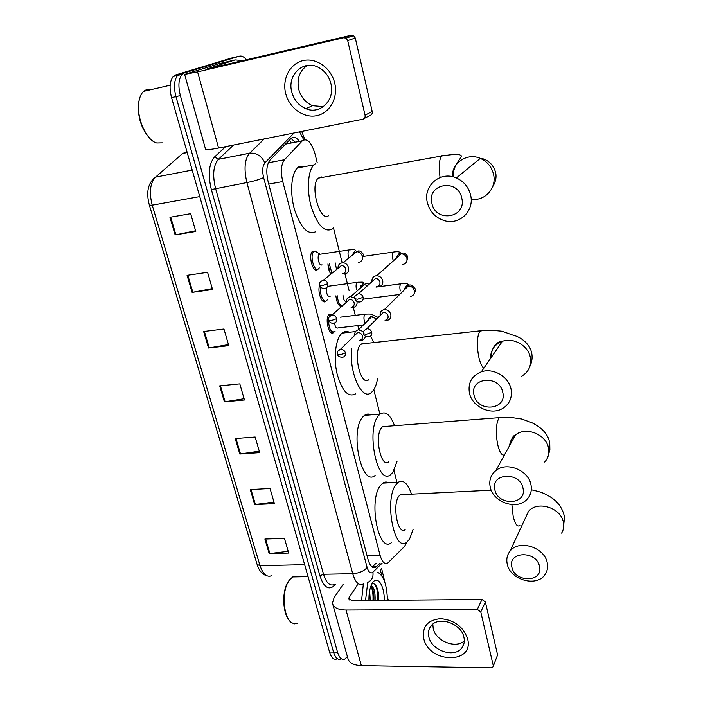 <?xml version="1.0" encoding="UTF-8"?>
<svg xmlns="http://www.w3.org/2000/svg" width="703" height="703" viewBox="0 0 703 703"><rect width="100%" height="100%" fill="white"/><g stroke="black" fill="none" stroke-linecap="round" stroke-linejoin="round"><path stroke-width="1.05" d="M333.943 332.176L333.626 332.493C329.136 336.904 324.399 318.134 329.118 314.496L331.798 314.426M326.069 300.937L325.717 301.279C322.123 304.953 317.097 291.868 319.645 285.295M318.037 269.126L317.571 269.583C313.028 273.731 307.87 254.961 312.563 251.191L315.339 251.05M330.92 274.082C329.109 271.56 328.116 268.159 327.95 263.889M340.067 306.113L342.176 305.84C339.022 306.965 336.922 303.634 335.876 295.849M317.246 162.841L315.049 154.027C311.464 142.287 307.246 137.858 302.395 140.749L284.469 159.73C281.086 164.256 280.515 171.532 282.755 181.559L380.042 555.168C382.054 561.978 384.629 564.606 387.757 563.05L404.541 546.459L406.835 542.224M290.295 143.184L286.393 143.227M396.931 482.355L393.979 470.527M379.91 414.111L373.82 389.673M358.811 329.496L357.836 325.577M355.279 315.348L353.31 307.439M349.119 290.647L344.936 273.88M342.159 262.729L333.468 227.886M347.379 656.549L344.892 659.045C341.825 660.302 339.364 657.999 337.519 652.147L180.372 95.599C177.973 85.933 178.544 78.85 182.095 74.369L184.441 72.875L239.468 56.17C241.683 55.599 244.011 56.794 246.445 59.764M381.632 568.507L384.875 582.356M340.929 658.983C337.844 660.24 335.375 657.946 333.521 652.103L175.952 96.601C173.553 86.944 174.133 79.878 177.692 75.397L180.056 73.903L235.364 57.136L180.056 73.903L177.692 75.397C174.133 79.878 173.553 86.944 175.952 96.601L333.521 652.103C335.375 657.946 337.844 660.24 340.929 658.983M299.399 141.338C296.35 137.217 293.555 136.259 291.016 138.465L269.987 160.135C266.516 164.66 265.91 171.927 268.177 181.936L368.029 559.412C370.059 566.179 372.669 568.78 375.859 567.233L380.086 563.235M327.958 264.152L330.208 273.019M291.042 138.447L295.181 142.164M376.035 563.323L372.177 567.04M336.974 658.931C333.872 660.179 331.394 657.885 329.54 652.05L171.55 97.594C169.142 87.963 169.731 80.907 173.307 76.425L175.688 74.931L231.278 58.103L239.468 56.17M187.077 275.339L207.578 272.307L212.552 289.513L192.104 292.386L187.077 275.339M169.941 217.289L190.645 213.686L195.786 231.48L175.144 234.907L169.941 217.289M235.233 438.549L255.163 437.02L259.679 452.627L239.802 454.024L235.233 438.549M250.294 489.587L270.04 488.497L274.407 503.629L254.723 504.587L250.294 489.587M264.89 539.069L284.451 538.393L288.696 553.068L269.187 553.621L264.89 539.069M203.65 331.508L223.958 329.004L228.774 345.656L208.519 348.003L203.65 331.508M219.696 385.877L239.811 383.882L244.468 399.998L224.406 401.852L219.696 385.877M244.108 398.733L224.406 401.852M228.457 344.567L208.519 348.003M288.195 551.337L269.187 553.621M273.95 502.039L254.723 504.587M259.266 451.203L239.802 454.024M195.583 230.786L175.144 234.907M212.288 288.617L192.104 292.386M467.609 638.79C474.56 664.449 428.9 663.614 423.742 638.517C422.055 626.61 427.67 619.993 440.57 618.658C454.243 619.941 463.251 626.654 467.609 638.79M428.865 636.988C431.66 650.96 455.069 658.5 462.117 647.525C464.191 644.563 464.788 641.118 463.901 637.182C461.309 623.499 438.725 615.723 431.194 625.749C428.619 628.886 427.846 632.63 428.865 636.988M464.305 640.908C455.693 649.097 435.772 641.092 433.233 628.552L432.82 624.176M380.314 569.825L381.931 576.012M387.335 596.671L388.284 600.292M343.161 584.298L334.066 597.717L332.457 603.156C333.363 607.55 337.879 609.835 346.025 610.028L477.328 609.378L481.986 599.483L352.15 600.608L348.723 598.877L349.101 597.576L357.968 584.079M332.879 604.685L347.774 657.955C348.776 662.683 353.31 665.24 361.36 665.627L490.993 667.85L493.023 666.875L497.592 654.941L493.225 666.382M481.986 599.483L485.378 601.996L480.773 611.935L493.225 665.425M480.773 611.935L477.328 609.378M485.378 601.996L497.592 654.941M297.422 623.341L294.408 623.877L291.437 622.612C283.968 617.77 281.639 594.668 287.474 583.235L289.495 579.834L292.756 576.943L297.677 576.847M377.783 572.339C383.794 575.81 387.002 585.133 387.415 600.3M368.943 600.459C368.803 593.842 369.734 588.446 371.729 584.255L372.397 583.068C377.344 574.685 384.673 585.722 384.242 600.327M373.899 600.424C374.233 594.676 373.513 590.3 371.755 587.304L370.868 586.267M375.103 600.406C375.367 592.067 374.022 587.181 371.061 585.74M369.101 600.459L369.075 594.975M370.296 600.45L369.62 590.933M378.609 600.38C378.899 594.026 378.029 589.149 376.017 585.748C374.673 583.78 373.258 583.244 371.773 584.167M365.534 600.494L367.739 582.409M361.562 600.529L363.354 583.991M288.713 619.607C282.975 612.665 282.026 593.701 286.912 584.008L288.845 580.748M373.592 600.424L372.546 588.798M378.399 600.38L377.142 588.024M372.985 600.424C373.275 594.958 372.66 590.327 371.14 586.522M377.792 600.388C378.073 593.13 377.054 587.77 374.725 584.307M539.526 566.513C536.732 550.361 507.584 551.178 511.854 567.084C514.605 582.919 543.481 582.532 539.526 566.513M507.197 563.832C506.204 558.99 507.171 554.746 510.088 551.099C518.902 539.139 544.799 547.242 547.268 562.954C548.068 567.049 547.444 570.748 545.379 574.043C537.558 587.743 509.93 580.177 507.197 563.832M403.557 494.56L400.209 494.727L398.829 496.204C391.984 505.009 397.88 535.871 405.148 529.658M413.144 529.368L409.559 539.139L406.677 542.338C394.19 553.068 384.04 499.49 395.947 484.657L398.179 482.293C403.337 479.367 407.775 483.321 411.483 494.165M391.272 542.821C378.434 553.498 368.196 500.264 380.446 485.492L382.748 483.137C384.682 481.792 386.659 481.687 388.689 482.812M523.006 488.234C520.053 471.247 490.378 472.97 494.833 489.64C497.742 506.274 527.136 505.035 523.006 488.234M490.184 486.88C488.91 480.211 490.799 474.78 495.852 470.579C506.608 461.361 528.594 470.158 530.985 484.798C532.03 490.466 530.712 495.307 527.013 499.315C517.039 510.677 492.865 502.381 490.184 486.88M386.299 426.352L382.599 426.642L381.676 427.565C374.119 435.816 381.052 468.848 388.777 461.809M397.054 461.282L392.863 472.319L390.727 474.551C377.467 486.713 365.516 429.401 378.671 415.526L380.103 414.102C385.516 410.754 390.323 414.629 394.524 425.719M375.13 475.456C361.5 487.566 349.417 430.631 362.95 416.809L364.426 415.385C366.527 413.812 368.715 413.628 370.991 414.849M502.803 392.511C499.64 374.488 469.332 377.37 474.024 394.998C477.135 412.635 507.153 410.297 502.803 392.511M469.402 392.88C467.846 382.722 471.836 375.701 481.344 371.825C493.155 367.581 508.858 376.738 511.072 389.242C512.425 397.995 509.403 404.524 501.995 408.838C490.167 415.491 471.933 406.501 469.402 392.88M365.27 343.521L360.867 344.268C352.37 351.72 360.727 387.625 368.961 379.541M370.622 336.096L373.829 342.572M377.555 378.715C376.571 384.374 374.927 388.566 372.616 391.29L371.465 392.415C362.194 401.633 348.706 372.52 351.728 348.319M355.639 393.847C348.24 397.784 342.062 391.158 337.106 373.97C333.31 357.985 335.551 339.101 341.728 333.459L342.124 333.108C344.391 331.245 346.807 330.972 349.365 332.264M461.818 198.316C458.224 178.087 426.668 183.509 431.862 203.167C435.385 222.939 466.634 218.185 461.818 198.316M427.31 202.473C422.898 185.864 440.553 170.557 456.379 177.947C463.954 181.444 468.725 187.27 470.685 195.425C474.411 210.935 459.604 225.127 444.867 220.795C435.684 218.009 429.832 211.902 427.31 202.473M321.693 176.945L318.213 178.158C309.478 185.768 320.067 222.913 328.714 215.593M333.037 228.334L332.088 229.125C324.452 232.649 317.563 225.417 311.42 207.429C306.526 190.698 307.729 170.978 313.863 164.897L315.691 163.465M315.805 231.691C307.967 235.241 300.937 228.088 294.706 210.241C289.741 193.633 291.033 174.028 297.334 167.955L299.206 166.523L305.533 166.435M385.068 320.419L386.878 320.489C389.972 319.751 391.281 317.73 390.815 314.426C389.734 311.218 387.564 309.61 384.304 309.619L384.19 309.628C381.131 310.322 379.787 312.299 380.165 315.542M385.191 320.287C387.441 319.76 388.399 318.301 388.056 315.902C387.265 313.564 385.692 312.404 383.328 312.413L380.288 315.427M346.403 301.376C344.479 301.71 343.336 299.557 342.959 294.917M343.09 305.155C340.111 306.192 338.143 303.037 337.185 295.673M376.5 286.666L378.706 286.833C381.87 286.068 383.205 283.986 382.731 280.585C381.764 277.571 379.769 275.945 376.738 275.699L376.043 275.752C373.029 276.464 371.676 278.441 371.975 281.666M377.019 286.508C379.304 285.963 380.27 284.451 379.928 281.982C379.225 279.794 377.766 278.616 375.569 278.45L375.086 278.485M336.57 269.53L335.199 262.843M331.939 273.265L329.285 263.695M363.6 331.658L358.521 329.777C355.709 330.463 354.461 332.299 354.769 335.313M359.734 340.314L361.641 340.34C363.811 339.839 365.042 338.459 365.332 336.21M329.127 316.939L330.357 314.909L332.484 314.645M335.023 331.306L334.566 331.807C330.814 332.537 328.811 328.529 328.556 319.795M359.831 340.217C361.904 339.646 362.757 338.24 362.405 335.981C361.597 333.67 360.024 332.528 357.695 332.554L354.857 335.226M363.521 324.909L338.046 327.914C336.403 328.635 335.217 327.009 334.496 323.029M354.76 297.958L350.41 296.631C347.554 297.272 346.245 299.126 346.465 302.185M351.105 307.325L353.108 307.466C356.157 306.763 357.449 304.759 356.992 301.464M327.246 299.891L326.658 300.576C323.626 303.652 319.144 293.696 320.594 287M351.359 307.22C353.583 306.701 354.514 305.234 354.154 302.826C353.389 300.576 351.887 299.425 349.646 299.355L346.553 302.105M330.102 296.604C327.273 296.481 326.139 293.485 326.693 287.615M321.965 264.75C319.417 267.052 316.552 256.481 319.171 254.372L319.847 254.047L314.97 251.05L317.659 252.702M342.308 273.669L344.742 273.906C351.008 273.344 349.233 262.729 342.862 262.817L341.983 262.86C339.197 263.511 337.871 265.347 338.002 268.379M319.311 267.896L318.512 268.845C314.25 272.729 309.425 255.127 313.819 251.604L314.97 251.05M342.941 273.546C345.182 272.984 346.113 271.472 345.744 269.012C345.059 266.903 343.662 265.734 341.561 265.514L340.946 265.549M334.681 82.989C338.336 97.91 329.733 113.148 316.684 115.679C303.687 118.429 289.32 108.148 285.708 93.587C281.912 79.07 289.917 63.516 303.116 60.59C316.262 57.435 331.227 68.033 334.681 82.989M291.798 92.031C294.056 100.037 298.731 105.582 305.823 108.675C320.041 115.055 335.41 100.054 330.893 83.569C328.96 76.249 324.856 70.88 318.582 67.47C303.67 59.114 286.771 75.036 291.798 92.031M323.45 106.619L312.536 105.687C305.533 102.638 300.928 97.163 298.705 89.263C296.666 78.921 299.496 70.985 307.211 65.449M219.134 63.683L184.634 74.404L197.587 71.891L343.662 37.76L351.298 35.229L206.99 68.991L235.057 59.94L219.134 63.683M184.669 74.509L205.496 149.018C205.417 150.064 209.775 149.73 218.589 148.025L362.722 119.255C364.585 118.675 365.367 117.313 365.068 115.187L372.221 111.487C372.502 113.587 371.729 114.923 369.892 115.512L364.172 118.499M351.298 35.229L353.609 35.633L355.27 38.024L347.695 40.598L365.068 115.187M347.695 40.598L346.008 38.173L343.662 37.76M355.27 38.024L372.221 111.487M243.106 60.546L235.057 59.94M162.296 142.85L156.751 142.981C146.242 140.521 135.89 116.786 138.957 101.337C139.748 96.847 141.285 93.517 143.561 91.355L146.751 89.466L151.62 89.501M149.906 138.438C141.092 128.631 137.34 116.566 138.658 102.251L139.625 98.376M289.364 140.169L291.218 142.937M286.341 143.289L286.56 143.851M367.001 555.519L380.042 555.168M268.748 184.089L282.755 181.559M268.3 162.788L284.469 159.73M285.541 144.115L302.316 140.828M335.63 584.421L333.802 586.126C328.231 590.318 323.608 586.882 319.927 575.819L211.339 189.555C207.754 174.529 208.853 163.632 214.635 156.874L225.716 146.602M337.519 652.147L329.54 652.05M184.441 72.875L175.688 74.931M180.372 95.599L171.55 97.594M363.328 584C358.996 586.047 355.463 582.611 352.721 573.701L323.538 574.263C326.341 583.077 330.006 586.46 334.531 584.43M294.065 132.964L264.855 162.92C262.5 165.978 262.087 170.855 263.616 177.578L367.124 567.444C364.075 571.117 359.277 573.2 352.721 573.701L246.902 182.569C243.783 169.107 244.644 159.335 249.486 153.263L218.369 159.326C213.317 165.372 212.368 175.038 215.531 188.307L323.538 574.263L319.927 575.819M264.24 138.913L249.67 153.184L264.108 138.939M264.855 162.92C261.674 155.925 256.604 152.683 249.67 153.184L218.369 159.326L233.598 145.029L218.422 159.273L214.635 156.874M263.616 177.578C259.609 179.476 254.038 181.146 246.902 182.569L211.339 189.555M367.124 567.444C368.662 572.418 370.604 574 372.924 572.198L382.081 563.182M303.758 139.809L299.557 131.865M333.925 584.738L333.802 586.126M372.924 572.198C373.521 577.172 371.746 580.599 367.607 582.453M304.865 139.537L301.692 131.443M398.926 552.048L396.65 554.324M372.564 566.688L376.65 566.6M152.7 179.309L155.512 177.121C147.955 182.921 145.916 192.288 149.388 205.223L152.217 205.188L260.04 565.713L257.096 564.377L149.414 205.32M179.678 156.066L155.548 177.121C150.099 183.061 148.983 192.42 152.217 205.188L199.757 196.603M304.636 564.667L260.04 565.713C262.992 574.333 266.938 577.655 271.876 575.66M186.998 151.795L182.604 153.491L155.548 177.121L192.2 170.064M182.666 153.456L187.218 152.569L182.666 153.456M220.426 385.806L225.127 401.764M235.962 438.487L240.514 453.945M251.015 489.543L255.426 504.526M265.602 539.043L269.89 553.569M204.388 331.412L209.248 347.897M187.824 275.224L192.842 292.263M170.697 217.157L175.891 234.767M346.025 610.028L361.36 665.627M349.101 597.576L349.822 600.186M561.592 533.155C563.56 529.974 564.184 526.433 563.446 522.522C561.205 507.548 536.749 500.149 528.313 511.705L525.361 518.093M511.889 504.613L513.172 516.31C515.088 524.201 517.32 527.259 519.877 525.501M544.676 462.047C548.199 458.18 549.482 453.558 548.525 448.163C546.354 434.252 525.633 426.141 515.396 435.043C512.012 437.776 510.088 441.282 509.605 445.561M502.32 417.45L499.332 417.644L498.62 418.593C495.949 424.515 495.615 433.074 497.619 444.278C499.508 452.187 501.775 455.764 504.42 454.99M521.626 376.246C528.656 372.063 531.556 365.832 530.334 357.546C528.331 345.709 513.568 337.176 502.381 341.315C494.49 344.444 490.545 350.164 490.545 358.486M483.471 330.498L479.903 331.122C476.994 336.421 476.59 344.927 478.69 356.632C480.017 362.52 481.722 366.404 483.787 368.284M453.417 176.919L453.084 174.467M471.159 199.186C484.472 201.585 496.793 188.457 493.629 174.722C491.845 167.068 487.407 161.611 480.298 158.36C467.354 152.472 452.02 162.692 452.231 176.629M445.324 155.416L442.284 155.284L441.528 156.031C439.032 160.064 438.549 167.226 440.069 177.507M363.618 333.951C363.776 335.691 365.516 336.649 368.829 336.842C371.149 336.315 372.124 334.813 371.764 332.334C370.929 329.918 369.295 328.714 366.852 328.714L364.092 330.577M371.764 332.334L366.281 334.303L363.556 333.732C362.73 332.08 363.829 330.41 366.852 328.714L383.328 312.413M410.552 296.429C413.505 295.708 414.779 293.766 414.357 290.62L414.278 290.304C413.171 287.43 411.141 286.024 408.197 286.086C405.895 286.473 404.541 287.799 404.128 290.084M400.306 290.945C399.594 287.632 399.743 285.26 400.763 283.827L401.852 283.696M379.62 286.622L400.772 283.819C405.025 283.239 407.573 283.52 408.399 284.671C406.264 285.849 404.954 287.536 404.471 289.75M354.936 298.968C356.017 301.271 357.634 302.272 359.778 301.982C362.388 301.605 363.513 300.04 363.143 297.299C362.405 295.032 360.903 293.81 358.627 293.626L355.472 295.488M363.143 297.299L357.599 299.223L354.874 298.775C354.101 296.666 355.358 294.952 358.627 293.626L375.569 278.45M393.434 260.813L392.845 259.117C392.133 255.848 392.265 253.493 393.258 252.078L394.383 251.929M402.573 264.451C405.886 263.915 407.345 261.903 406.94 258.423L406.852 258.089C405.868 255.417 404.005 253.994 401.272 253.818C398.689 254.029 397.142 255.4 396.641 257.948M337.475 354.47C337.748 356.324 339.523 357.238 342.809 357.229C344.936 356.649 345.814 355.2 345.428 352.88C344.549 350.428 342.879 349.25 340.428 349.338L337.967 351.061M345.428 352.88L339.997 354.848L337.414 354.25C337.106 351.746 338.108 350.103 340.428 349.338L357.563 332.572M365.138 323.327L364.409 321.464C363.653 318.125 363.846 315.691 364.971 314.179L366.237 314.03M376.799 318.881L371.72 316.921C369.637 317.343 368.398 318.591 367.994 320.673M328.679 320.296C329.689 322.554 331.368 323.512 333.697 323.187C336.087 322.73 337.089 321.218 336.702 318.652C335.902 316.332 334.347 315.129 332.027 315.049L329.232 316.789M336.702 318.652L331.201 320.586L328.617 320.102C328.363 317.317 329.505 315.629 332.027 315.049L349.646 299.355M360.261 285.488L360.674 287.817M356.526 289.574C355.771 286.244 355.955 283.836 357.071 282.351L358.345 282.202M367.687 285.506L363.969 284.618L360.191 287.966M319.698 285.427C320.594 287.553 322.159 288.546 324.399 288.415C327.044 288.107 328.178 286.543 327.791 283.722C327.071 281.543 325.63 280.33 323.459 280.084L320.313 281.815M327.791 283.722L322.22 285.611L319.645 285.251C318.775 283.239 320.041 281.516 323.459 280.084L341.561 265.514M358.548 262.474C361.702 261.63 362.941 259.486 362.265 256.015C361.272 253.37 359.444 251.92 356.773 251.656L352.308 254.6M348.503 257.096C347.739 253.801 347.906 251.41 348.996 249.943L350.305 249.776M197.587 71.891L218.589 148.025M333.626 332.493L331.368 332.756M329.549 271.692L328.081 265.91M285.611 144.036L302.395 140.749M317.738 269.442L315.357 269.785M325.753 301.253L323.433 301.552M182.095 74.369L173.307 76.425M372.581 567.303L375.859 567.233M266.903 575.792C262.395 574.579 259.152 570.88 257.184 564.685M462.117 647.525L463.927 643.649M308.055 576.653L292.756 576.943M286.912 584.008L287.474 583.235M531.521 489.806C544.008 492.724 542.54 493.093 545.431 494.174L550.308 496.898C553.92 499.2 562.101 504.859 564.544 517.136L563.244 529.438M525.677 517.417L510.088 551.099M400.209 494.727L491.23 490.184M398.179 482.293L382.748 483.137M382.599 426.642L499.332 417.644L511.151 417.468L521.863 419.041L532.241 422.89C542.672 428.083 548.516 434.902 549.772 443.329L549.878 449.7L548.235 455.869M510.062 444.744C511.336 438.76 513.111 435.526 515.396 435.043L495.852 470.579M380.103 414.102L364.426 415.385M361.184 343.969L480.158 330.823L491.16 330.19L502.135 331.227L512.636 335.015C521.626 337.124 530.247 344.532 531.784 353.416C532.558 357.897 531.925 362.212 529.913 366.36M491.169 357.59C491.239 343.908 500.738 340.489 502.381 341.315L481.344 371.825M355.542 331.552L342.124 333.108M492.61 186.796C496.951 179.986 496.177 174.792 495.527 172.165C492.733 162.182 484.402 158.412 480.298 158.36L456.379 177.947M313.863 164.897L297.334 167.955M318.213 178.158L441.528 156.031C455.113 153.825 459.27 154.405 459.34 154.528L461.766 156.11L457.917 161.831C457.099 162.78 453.057 168.667 453.013 176.813M414.216 293.494C415.482 290.954 415.798 289.372 415.165 288.757C411.984 284.829 409.664 283.942 408.197 286.086L384.304 309.619M363.196 299.162L399.673 294.478M376.026 287.096L377.757 286.868M341.122 305.41L339.364 305.629M376.738 275.699L401.272 253.818C403.487 252.201 405.657 253.15 407.784 256.683L406.765 261.437M397.002 257.623C397.274 255.883 398.337 254.178 400.192 252.526C399.286 251.621 396.975 251.472 393.258 252.078L363.679 256.367M340.296 317.176L364.989 314.162C369.804 313.881 372.3 314.083 372.485 314.759L378.223 317.466M368.416 320.137C369.831 316.965 371.07 315.673 372.124 316.253L358.521 329.777M332.211 314.882L331.491 314.417M330.357 314.909L328.565 315.129M332.449 332.053L330.647 332.264M350.771 296.604L364.321 284.583C365.235 283.441 366.825 283.335 369.084 284.258M360.586 287.615C361.298 285.62 362.432 284.082 363.987 282.984C362.748 282.544 365.78 281.771 357.071 282.351L327.633 286.332M342.862 262.817L356.773 251.656C358.829 250.092 361.052 251.015 363.442 254.433L362.221 259.477M352.686 254.301L355.358 250.321C354.532 249.864 356.5 249.301 348.996 249.943L319.171 254.372M313.819 251.604L312 251.876M305.823 108.675L312.536 105.687M353.609 35.633L346.008 38.173M170.144 85.221L143.561 91.355M138.658 102.251L138.957 101.337"/></g></svg>
